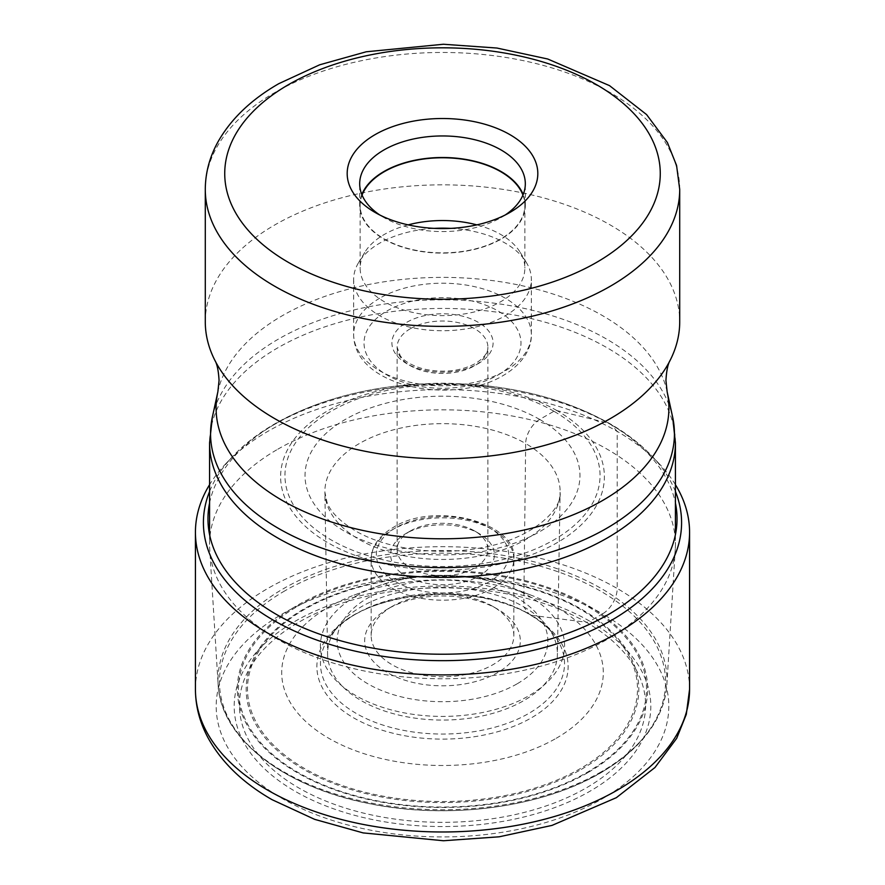 <?xml version="1.0" encoding="UTF-8"?>
<svg xmlns="http://www.w3.org/2000/svg" width="885" height="885" viewBox="0 0 885 885"><rect width="100%" height="100%" fill="white"/><g stroke="black" fill="none" stroke-linecap="round" stroke-linejoin="round"><path stroke-width="0.66" stroke-dasharray="4.42 3.32" d="M675.421 484.681A247.07 142.651 0 0 0 659.391 463.939A247.07 142.651 0 0 0 617.21 431.393A247.07 142.651 0 0 0 225.609 463.939A247.07 142.651 0 0 0 209.579 484.681M195.43 689.338A247.07 142.651 180 0 1 347.949 557.539A247.07 142.651 180 0 1 617.21 588.47A20.753 11.981 120 0 1 602.53 613.88A226.328 130.67 180 0 1 602.53 798.668A226.328 130.67 180 0 1 282.47 798.668A226.328 130.67 180 0 1 282.47 613.88A226.328 130.67 180 0 1 602.53 613.88L589.808 621.237A208.318 120.271 0 0 0 295.192 621.237A208.318 120.271 0 0 0 295.192 791.323A208.318 120.271 0 0 0 589.808 791.323A208.318 120.271 0 0 0 589.808 621.237A10.034 5.797 120 0 1 586.113 622.166A203.107 117.262 0 0 0 298.887 622.166A203.107 117.262 0 0 0 298.887 787.993A203.107 117.262 0 0 0 586.113 787.993A203.107 117.262 0 0 0 586.113 622.166L531.332 615.296A125.637 72.537 180 0 1 531.332 717.868A125.637 72.537 180 0 1 353.668 717.868A125.637 72.537 180 0 1 353.668 615.296A125.637 72.537 180 0 1 531.332 615.296A10.531 6.073 120 0 1 528.788 613.781A122.03 70.457 0 0 0 331.521 634.302A122.03 70.457 0 0 0 356.212 713.421A122.03 70.457 0 0 0 512.116 721.463A122.03 70.457 0 0 0 553.479 634.302A122.03 70.457 0 0 0 528.788 613.781L523.754 606.8A114.917 66.342 0 0 0 337.993 626.126A114.917 66.342 0 0 0 327.594 654.358A114.917 66.342 0 0 0 361.246 700.632A114.917 66.342 180 0 0 485.965 715.135A114.917 66.342 180 0 0 557.406 654.358L560.116 492.204A117.616 67.902 180 0 1 486.982 554.419A117.616 67.902 180 0 1 359.332 539.573A117.616 67.902 180 0 1 324.883 492.204A117.616 67.902 180 0 1 396.967 428.948A117.616 67.902 180 0 1 525.668 443.54L523.754 606.8A114.917 66.342 180 0 1 547.007 626.126A114.917 66.342 180 0 1 557.406 654.358M277.801 449.215A232.921 134.476 180 0 1 531.631 420.065A232.921 134.476 180 0 1 675.421 544.308A232.921 134.476 180 0 1 675.277 549.12A232.921 134.476 180 0 1 607.198 639.401A232.921 134.476 180 0 1 357.23 669.447A232.921 134.476 180 0 1 209.723 549.12A232.921 134.476 180 0 1 209.579 544.308A232.921 134.476 180 0 1 277.801 449.215M205.287 321.797A237.213 136.954 180 0 1 274.759 224.956A237.213 136.954 180 0 1 533.279 195.275A237.213 136.954 180 0 1 679.713 321.797M505.169 215.011A82.814 47.812 180 0 1 501.054 217.566A82.814 47.812 180 0 1 383.946 217.566L383.946 217.566A82.814 47.812 180 0 1 379.831 215.011M501.054 217.566L509.904 212.455L501.054 217.566M361.821 194.534A82.814 47.812 0 0 0 359.686 205.309A82.814 47.812 0 0 0 383.946 239.116A82.814 47.812 0 0 0 474.194 249.482A82.814 47.812 0 0 0 525.314 205.309A82.814 47.812 0 0 0 523.179 194.534M522.947 195.12A82.36 47.547 180 0 1 524.86 205.309A82.36 47.547 180 0 1 500.733 238.939A82.36 47.547 180 0 1 410.983 249.238A82.36 47.547 180 0 1 360.14 205.309A82.36 47.547 180 0 1 362.053 195.12M408.129 224.879A82.36 47.547 0 0 0 384.267 234.47A82.36 47.547 0 0 0 364.753 252.413A82.36 47.547 0 0 0 360.14 268.089A82.36 47.547 0 0 0 410.983 312.018A82.36 47.547 0 0 0 500.733 301.708A82.36 47.547 0 0 0 524.86 268.089A82.36 47.547 0 0 0 520.247 252.413A82.36 47.547 0 0 0 476.871 224.879M450.786 228.374A88.843 51.297 180 0 1 526.376 262.524A88.843 51.297 180 0 1 531.343 279.439A88.843 51.297 180 0 1 505.324 315.713A88.843 51.297 180 0 1 408.505 326.83A88.843 51.297 180 0 1 353.657 279.439A88.843 51.297 180 0 1 358.624 262.524A88.843 51.297 180 0 1 379.676 243.176A88.843 51.297 180 0 1 434.214 228.374M410.397 530.956L410.397 530.956A45.389 26.207 0 0 0 397.111 549.485A45.389 26.207 0 0 0 425.132 573.701A45.389 26.207 0 0 0 474.603 568.015A45.389 26.207 0 0 0 487.889 549.485A45.389 26.207 0 0 0 474.603 530.956A45.389 26.207 0 0 0 410.397 530.956L405.817 533.6A51.883 29.957 0 0 0 405.817 575.958A51.883 29.957 0 0 0 479.183 575.958A51.883 29.957 0 0 0 479.183 533.6A51.883 29.957 0 0 0 405.817 533.6L410.397 530.956M392.055 606.468L392.055 606.468A71.331 41.186 0 0 0 371.169 635.585A71.331 41.186 0 0 0 415.198 673.64A71.331 41.186 0 0 0 492.945 664.712A71.331 41.186 0 0 0 513.831 635.585A71.331 41.186 0 0 0 492.945 606.468A71.331 41.186 0 0 0 392.055 606.468L387.475 609.112A77.814 44.925 0 0 0 387.475 672.655A77.814 44.925 0 0 0 497.525 672.655A77.814 44.925 0 0 0 497.525 609.112A77.814 44.925 0 0 0 387.475 609.112L392.055 606.468M556.2 738.3A160.793 92.837 0 0 0 531.055 595.163A160.793 92.837 0 0 0 353.945 595.163A160.793 92.837 0 0 0 328.8 607.01A160.793 92.837 180 0 0 328.8 738.3A160.793 92.837 180 0 0 556.2 738.3M689.57 689.338A247.07 142.651 180 0 0 617.21 588.47L617.21 431.393L611.557 425.032A18.331 10.576 120 0 0 608.338 423.085L556.964 410.607A7.489 4.325 120 0 0 553.899 411.248L539.706 419.446A19.857 11.461 120 0 0 525.668 443.54A117.616 67.902 180 0 1 560.116 492.204C562.561 510.545 529.175 541.045 476.407 548.6C433.949 555.857 384.51 548.125 355.217 530.701C340.061 521.453 330.691 512.072 327.118 502.569L324.883 492.204L327.594 654.358M675.421 491.485A239.094 138.038 0 0 0 652.378 456.516A239.094 138.038 0 0 0 611.557 425.032A239.094 138.038 0 0 0 232.622 456.516A239.094 138.038 0 0 0 209.579 491.485M209.579 503.012A234.525 135.405 180 0 1 420.596 384.013L420.596 384.013A234.525 135.405 180 0 1 464.404 384.013L464.404 384.013A234.525 135.405 180 0 1 608.338 423.085A234.525 135.405 180 0 1 675.421 503.012M556.964 410.607A161.878 93.456 0 0 0 457.622 383.647A161.878 93.456 0 0 0 427.378 383.647A161.878 93.456 0 0 0 290.214 445.011A161.878 93.456 0 0 0 328.036 542.782A161.878 93.456 0 0 0 556.964 542.782A161.878 93.456 0 0 0 556.964 410.607M553.899 411.248A157.541 90.956 0 0 0 331.101 411.248A157.541 90.956 0 0 0 331.101 539.883A157.541 90.956 0 0 0 553.899 539.883A157.541 90.956 0 0 0 553.899 411.248M539.706 419.446A137.474 79.362 180 0 1 539.706 531.686A137.474 79.362 180 0 1 345.294 531.686A137.474 79.362 180 0 1 345.294 419.446A137.474 79.362 180 0 1 539.706 419.446M675.421 442.92A232.921 134.476 0 0 0 531.631 318.677A232.921 134.476 0 0 0 277.801 347.827A232.921 134.476 0 0 0 209.579 442.92M212.367 417.034A231.936 133.912 180 0 1 278.498 339.043A231.936 133.912 180 0 1 517.703 307.051A231.936 133.912 180 0 1 672.633 417.034M667.135 391.79A226.405 130.714 0 0 0 515.911 284.439A226.405 130.714 0 0 0 282.415 315.657A226.405 130.714 0 0 0 217.865 391.79M679.713 189.423A237.213 136.954 0 0 0 533.412 62.923A237.213 136.954 0 0 0 274.958 92.471A237.213 136.954 0 0 0 274.759 92.582A237.213 136.954 0 0 0 205.287 189.423M379.676 298.234A88.843 51.297 0 0 0 379.532 298.322A88.843 51.297 0 0 0 353.657 334.508A88.843 51.297 0 0 0 408.505 381.9A88.843 51.297 0 0 0 505.324 370.782A88.843 51.297 0 0 0 505.468 370.693A88.843 51.297 0 0 0 531.343 334.508A88.843 51.297 0 0 0 476.495 287.116A88.843 51.297 0 0 0 379.676 298.234M497.99 375.019A78.466 45.301 0 0 0 497.99 310.945A78.466 45.301 0 0 0 387.01 310.945A78.466 45.301 0 0 0 387.01 375.019A78.466 45.301 0 0 0 497.99 375.019M406.89 322.24A50.578 29.205 180 0 1 478.342 322.372A50.578 29.205 180 0 1 478.265 363.635A50.578 29.205 180 0 1 478.11 363.713A50.578 29.205 180 0 1 406.658 363.591A50.578 29.205 180 0 1 406.735 322.328A50.578 29.205 180 0 1 406.89 322.24M410.397 328.689A45.389 26.207 180 0 1 410.54 328.612A45.389 26.207 180 0 1 459.957 323.025A45.389 26.207 180 0 1 487.889 347.219A45.389 26.207 180 0 1 474.603 365.748A45.389 26.207 180 0 1 474.46 365.826A45.389 26.207 180 0 1 425.043 371.412A45.389 26.207 180 0 1 397.111 347.219A45.389 26.207 180 0 1 410.397 328.689M489.405 581.699A66.143 38.188 180 0 1 489.272 581.777A66.143 38.188 0 0 1 395.794 581.821A66.143 38.188 0 0 1 395.595 527.858A66.143 38.188 180 0 1 395.728 527.77A66.143 38.188 180 0 1 489.206 527.737A66.143 38.188 180 0 1 489.405 581.699M493.089 588.049A71.331 41.186 180 0 1 492.945 588.138A71.331 41.186 180 0 1 415.198 597.065A71.331 41.186 180 0 1 371.169 559.01A71.331 41.186 180 0 1 391.911 529.982A71.331 41.186 180 0 1 392.055 529.894A71.331 41.186 180 0 1 469.802 520.966A71.331 41.186 180 0 1 513.831 559.01A71.331 41.186 180 0 1 493.089 588.049M516.995 683.895A105.359 60.822 180 0 1 368.005 683.895A105.359 60.822 180 0 1 368.005 597.873A105.359 60.822 180 0 1 516.995 597.873A105.359 60.822 180 0 1 516.995 683.895M356.146 596.047A122.119 70.512 180 0 1 375.24 587.054A122.119 70.512 180 0 1 509.76 587.054A122.119 70.512 180 0 1 528.854 695.765A122.119 70.512 180 0 1 356.146 695.765A122.119 70.512 180 0 1 356.146 596.047M304.827 609.223A194.999 112.583 0 0 0 304.617 609.345A194.999 112.583 0 0 0 304.506 768.501A194.999 112.583 0 0 0 580.173 768.689A194.999 112.583 0 0 0 580.383 768.567A194.999 112.583 0 0 0 580.494 609.411A194.999 112.583 0 0 0 304.827 609.223M581.312 769.386A196.315 113.335 0 0 0 581.312 609.101A196.315 113.335 0 0 0 303.688 609.101A196.315 113.335 0 0 0 303.688 769.386A196.315 113.335 0 0 0 581.312 769.386M298.223 605.948A204.048 117.805 180 0 1 586.777 605.948A204.048 117.805 180 0 1 586.777 772.539A204.048 117.805 180 0 1 298.223 772.539A204.048 117.805 180 0 1 298.223 605.948M587.585 772.793A205.176 118.457 180 0 1 587.452 772.87A205.176 118.457 180 0 1 297.349 772.76A205.176 118.457 180 0 1 297.415 605.274A205.176 118.457 180 0 1 297.548 605.196A205.176 118.457 180 0 1 587.651 605.307A205.176 118.457 180 0 1 587.585 772.793M284.915 590.804A223.042 128.779 0 0 0 284.782 590.881A223.042 128.779 0 0 0 284.716 772.959A223.042 128.779 0 0 0 600.085 773.07A223.042 128.779 0 0 0 600.218 773.003A223.042 128.779 0 0 0 600.284 590.926A223.042 128.779 0 0 0 284.915 590.804M601.247 771.797A224.502 129.619 180 0 1 601.114 771.875A224.502 129.619 180 0 1 360.228 800.737A224.502 129.619 180 0 1 218.141 684.78A224.502 129.619 180 0 1 283.753 588.492A224.502 129.619 180 0 1 283.886 588.414A224.502 129.619 180 0 1 532.195 561.322A224.502 129.619 180 0 1 666.859 684.78A224.502 129.619 180 0 1 601.247 771.797M659.391 463.939L652.378 456.516C640.707 444.226 626.58 433.307 609.997 423.738C568.878 400.54 520.347 387.298 464.404 384.013L420.596 384.013C343.579 387.995 271.562 414.899 232.622 456.516L225.609 463.939M337.993 626.126L331.521 634.302C359.653 592.519 475.068 579.52 529.938 614.832C540.071 620.75 547.926 627.233 553.479 634.302L547.007 626.126M675.421 534.64L675.421 544.308M383.946 217.566L375.096 212.455M525.314 205.309L525.314 183.759M359.686 205.309L359.686 183.759M360.14 205.309L360.14 268.089M524.86 205.309L524.86 268.089M520.247 252.413L526.376 262.524M364.753 252.413L358.624 262.524M353.657 279.439L353.657 334.508C353.624 387.01 452.954 405.949 503.178 375.528C523.931 363.315 531.819 347.108 531.343 334.508L531.343 279.439M487.889 549.485L487.889 347.219C487.801 348.889 488.741 354.841 475.676 363.37C460.687 371.269 443.407 373.16 423.827 369.023C407.421 364.531 401.856 358.126 400.219 355.681L397.111 347.219L397.111 549.485M474.603 530.956L479.183 533.6M513.831 635.585L513.831 559.01C518.289 523.168 434.944 500.523 393.139 527.515C378.813 536.044 371.49 546.543 371.169 559.01L371.169 635.585M492.945 606.468L497.525 609.112M353.945 595.163L375.24 587.054C420.076 571.411 464.913 571.411 509.76 587.054L531.055 595.163M675.277 549.12L666.859 684.78C663.872 719.239 641.824 748.599 600.716 772.882C541.952 807.518 448.562 819.941 369.687 803.713C283.687 787.296 220.365 738.178 218.141 684.78L209.723 549.12M209.579 534.64L209.579 544.308"/><path stroke-width="1.33" d="M209.579 484.681A247.07 142.651 0 0 0 195.43 532.261A247.07 142.651 0 0 0 267.79 633.129A247.07 142.651 0 0 0 537.051 664.049A247.07 142.651 0 0 0 689.57 532.261A247.07 142.651 0 0 0 675.421 484.681M679.713 321.797A237.213 136.954 180 0 1 670.144 360.317A237.213 136.954 180 0 1 610.241 418.649A237.213 136.954 180 0 1 214.856 360.317A237.213 136.954 180 0 1 205.287 321.797L205.287 189.423A237.213 136.954 0 0 0 351.588 315.923A237.213 136.954 0 0 0 610.042 286.386A237.213 136.954 0 0 0 610.241 286.275A237.213 136.954 0 0 0 679.713 189.423L679.713 321.797M509.904 212.455A95.326 55.036 180 0 1 375.096 212.455A95.326 55.036 180 0 1 375.096 134.631A95.326 55.036 180 0 1 509.904 134.631A95.326 55.036 180 0 1 509.904 212.455L509.904 212.455M379.831 215.011A82.814 47.812 180 0 1 359.686 183.759A82.814 47.812 180 0 1 383.946 149.952A82.814 47.812 180 0 1 501.054 149.952A82.814 47.812 180 0 1 525.314 183.759A82.814 47.812 180 0 1 505.169 215.011M523.179 194.534A82.814 47.812 0 0 0 501.054 171.502A82.814 47.812 0 0 0 419.689 159.355A82.814 47.812 0 0 0 361.821 194.534M362.053 195.12A82.36 47.547 180 0 1 384.267 171.69A82.36 47.547 180 0 1 465.632 159.676A82.36 47.547 180 0 1 522.947 195.12M476.871 224.879A82.36 47.547 0 0 0 408.129 224.879M434.214 228.374A88.843 51.297 180 0 1 450.786 228.374M689.57 689.338A247.07 142.651 180 0 1 537.051 821.125A247.07 142.651 180 0 1 267.79 790.194A247.07 142.651 180 0 1 195.43 689.338C195.508 706.285 199.767 722.536 208.185 738.09C221.704 762.45 243.01 782.993 272.093 799.697L314.662 819.355L363.127 832.907L443.429 840.75L499.173 836.801L551.997 825.406L616.358 797.673L654.989 767.494L676.693 738.322L686.295 714.361L689.57 689.338L689.57 532.261M209.579 491.485A239.094 138.038 0 0 0 273.443 620.241A239.094 138.038 0 0 0 558.49 643.34A239.094 138.038 0 0 0 675.421 491.485M675.421 503.012A234.525 135.405 180 0 1 544.773 640.674A234.525 135.405 180 0 1 276.662 614.566A234.525 135.405 180 0 1 209.579 503.012M675.421 442.92L672.633 417.034A231.936 133.912 180 0 1 606.502 528.411A231.936 133.912 180 0 1 340.526 553.999A231.936 133.912 180 0 1 212.367 417.034L209.579 442.92A232.921 134.476 0 0 0 353.369 567.163A232.921 134.476 0 0 0 607.198 538.014A232.921 134.476 0 0 0 675.421 442.92L675.421 534.64M212.367 417.034L217.865 391.79A226.405 130.714 0 0 0 342.96 525.491A226.405 130.714 0 0 0 602.585 500.512A226.405 130.714 0 0 0 667.135 391.79L672.633 417.034M596.302 262.546A217.765 125.725 0 0 0 596.479 262.447A217.765 125.725 0 0 0 596.578 84.695A217.765 125.725 0 0 0 288.698 84.54A217.765 125.725 0 0 0 288.521 84.639A217.765 125.725 0 0 0 288.422 262.391A217.765 125.725 0 0 0 596.302 262.546M195.43 532.261L195.43 689.338M670.144 360.317C667.898 363.945 666.505 370.682 665.94 380.528L667.135 391.79M205.287 189.423C205.364 173.128 209.468 157.497 217.61 142.529C230.587 119.287 250.975 99.673 278.786 83.677L319.673 64.804L366.235 51.784L443.396 44.25L496.961 48.044L547.704 58.996L609.511 85.624L646.592 114.585L667.39 142.529L676.571 165.473L679.713 189.423M209.579 442.92L209.579 534.64M217.865 391.79L219.06 380.528C218.495 370.671 217.09 363.934 214.856 360.317"/></g></svg>
